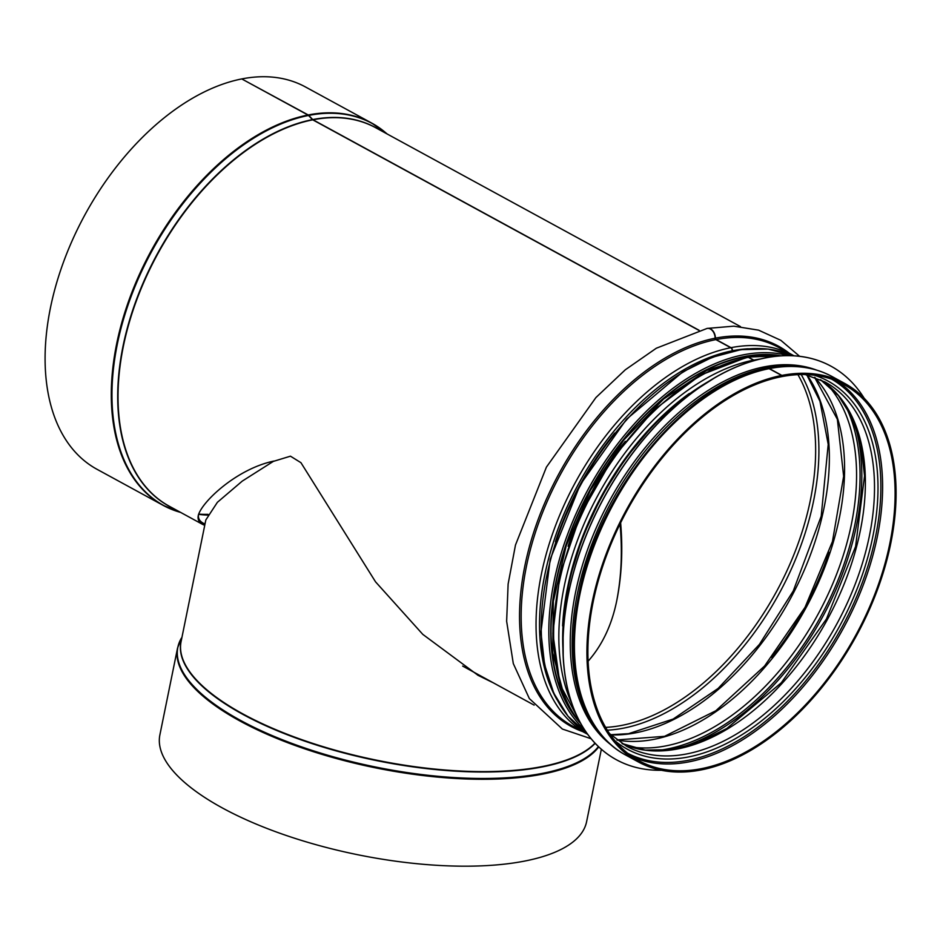 <?xml version="1.0" encoding="UTF-8"?>
<svg xmlns="http://www.w3.org/2000/svg" width="943" height="943" viewBox="0 0 943 943"><rect width="100%" height="100%" fill="white"/><g stroke="black" fill="none" stroke-linecap="round" stroke-linejoin="round"><path stroke-width="1.41" d="M620.635 522.787C622.91 549.545 621.732 574.912 617.099 598.911C612.29 623.971 602.624 644.753 588.102 661.232M198.513 514.583C197.947 518.19 199.433 521.007 202.981 523.047L205.02 523.966M204.737 525.334L202.556 524.355C198.855 522.222 197.441 519.239 198.313 515.397C201.554 502.206 236.445 468.824 274.059 461.033M462.671 666.076L534.139 705.128M616.934 599.701C621.461 575.914 622.486 550.677 620.034 524.002M768.227 368.454A2.723 1.933 79 0 1 768.356 368.418A2.723 1.933 79 0 1 769.394 368.595L781.877 375.408L781.405 376.528M747.434 357.114A2.723 1.933 79 0 1 747.563 357.079A2.723 1.933 79 0 1 748.589 357.256L753.811 360.108A2.723 1.933 79 0 1 754.353 360.532M707.191 328.423A8.841 6.271 79 0 1 707.333 328.4A8.841 6.271 79 0 1 715.407 338.148A1.356 0.967 -101 0 0 716.126 339.563L731.002 347.672A2.723 1.933 79 0 1 732.452 350.749L732.44 350.772A1.356 0.967 -101 0 0 732.463 351.173M241.986 79.059L308.231 114.963A2.723 1.933 79 0 1 308.785 115.4L312.722 119.572A1.356 0.967 -101 0 0 313.005 119.785L699.081 330.274M307.96 115.022A217.739 132.421 118.6 0 0 130.158 296.915A217.739 132.421 118.6 0 0 163.21 505.389L97.011 469.296A217.739 132.421 118.6 0 1 63.959 260.822A217.739 132.421 118.6 0 1 241.762 78.929L307.96 115.022A2.723 1.921 78.9 0 1 308.514 115.459L312.463 119.62A1.356 0.967 -101.1 0 0 312.746 119.832L698.846 330.333M591.143 738.758L562.358 729.033L529.353 698.586L513.298 663.577L506.639 621.237L508.124 584.035L515.479 545.03L546.421 467.103L595.917 397.557L625.28 369.809L656.328 348.215L707.05 328.447A8.841 6.259 78.9 0 1 715.136 338.207A1.356 0.967 -101.1 0 0 715.867 339.61L730.742 347.719A2.723 1.921 78.9 0 1 732.192 350.796L732.192 350.82A1.356 0.967 -101.1 0 0 732.204 351.232M581.124 724.224L560.083 684.689L552.857 633.295L559.953 574.723L580.676 514.289L613.103 457.544L654.253 409.698L700.366 375.161L747.304 357.138A2.723 1.921 78.9 0 1 748.329 357.314L753.54 360.155A2.723 1.921 78.9 0 1 754.117 360.603M769.134 368.654A215.558 131.101 118.6 0 0 593.1 548.72A215.558 131.101 118.6 0 0 625.822 755.119C581.972 732.051 563.537 667.055 578.978 594.161C598.451 489.606 688.52 381.667 768.097 368.465A2.723 1.921 78.9 0 1 769.134 368.654L781.617 375.455L781.37 376.705A214.202 130.275 118.6 0 0 606.455 555.639A214.202 130.275 118.6 0 0 638.965 760.73A214.202 130.275 118.6 0 0 855.879 635.028A214.202 130.275 118.6 0 0 844.032 384.603A214.202 130.275 118.6 0 0 781.629 376.658M385.074 132.22A217.739 132.421 118.6 0 0 371.66 123.05L305.461 86.956A217.739 132.421 118.6 0 0 242.021 78.882M781.617 375.455A215.558 131.101 118.6 0 0 605.595 555.533A215.558 131.101 118.6 0 0 638.317 761.932A215.558 131.101 118.6 0 0 856.609 635.429A215.558 131.101 118.6 0 0 844.68 383.412A215.558 131.101 118.6 0 0 781.877 375.408M477.606 675.082L491.551 681.907M492.576 682.473L478.113 675.365L422.794 634.368L375.526 581.819L300.947 462.695L290.456 456.176L273.317 461.398L242.233 481.13L217.385 502.313L205.833 519.947L181.08 641.605A215.558 77.22 11.5 0 0 353.66 755.037A215.558 77.22 11.5 0 0 594.998 743.131M181.987 637.138L177.567 647.971L159.886 734.868A217.739 78.01 11.5 0 0 357.692 854.723A217.739 78.01 11.5 0 0 586.605 821.695L601.351 749.249M611.748 745.406A214.603 130.523 -61.4 0 1 609.555 500.733A214.603 130.523 -61.4 0 1 816.39 370.021M661.444 770.278A224.128 136.311 -61.4 0 1 616.439 759.763A224.128 136.311 -61.4 0 1 604.039 497.727A224.128 136.311 -61.4 0 1 831.007 366.202A224.128 136.311 -61.4 0 1 864.224 398.323M616.392 759.74A224.128 136.311 -61.4 0 1 616.345 759.716A224.128 136.311 -61.4 0 1 603.944 497.68A224.128 136.311 -61.4 0 1 830.913 366.143A224.128 136.311 -61.4 0 1 830.96 366.179M632.871 757.052A214.202 130.275 118.6 0 0 843.384 628.215A214.202 130.275 118.6 0 0 837.632 381.479M627.708 753.292A213.071 129.592 118.6 0 0 841.851 627.378A213.071 129.592 118.6 0 0 831.667 379.169M615.025 740.892A209.641 127.505 118.6 0 0 839.6 626.152A209.641 127.505 118.6 0 0 814.387 375.231M609.52 733.583L626.506 746.196A207.401 126.138 118.6 0 0 836.535 624.478A207.401 126.138 118.6 0 0 825.054 382.009L805.251 374.571M622.05 743.567A207.401 126.138 118.6 0 0 827.388 619.504A207.401 126.138 118.6 0 0 820.434 379.687L838.398 395.577L852.083 417.443L860.924 444.53L864.531 475.873L855.596 546.504L826.457 618.985L781.323 682.744L726.782 728.526L698.492 742.459L670.933 749.709L645.142 750.062L622.026 743.544M673.997 749.237A214.202 130.275 118.6 0 0 822.591 616.875A214.202 130.275 118.6 0 0 853.344 420.283M654.866 750.746A213.071 129.592 118.6 0 0 821.058 616.038A213.071 129.592 118.6 0 0 844.244 403.38M654.595 750.746A213.047 129.568 118.6 0 0 821.035 616.038A213.047 129.568 118.6 0 0 844.091 403.156M630.608 746.868A210.796 128.213 118.6 0 0 817.97 614.365A210.796 128.213 118.6 0 0 827.836 385.086M617.028 740.066A210.796 128.213 118.6 0 0 805.982 607.822A210.796 128.213 118.6 0 0 814.776 377.365M771.704 657.46A214.202 130.275 118.6 0 0 829.062 552.35M610.899 734.892A214.202 130.275 118.6 0 0 790.128 599.182A214.202 130.275 118.6 0 0 807.102 375.008M607.316 730.188A216.195 131.49 118.6 0 0 779.319 593.288A216.195 131.49 118.6 0 0 801.208 374.548M605.618 727.371A214.202 130.275 118.6 0 0 776.419 591.709A214.202 130.275 118.6 0 0 797.919 374.654M198.572 514.336A214.202 130.275 118.6 0 0 207.625 515.114M200.647 514.465L198.608 514.23A214.332 130.358 118.6 0 0 200.647 514.465A214.332 130.358 118.6 0 0 207.708 514.937M198.619 514.206A216.312 131.56 118.6 0 0 207.979 514.442M198.643 514.124A216.371 131.596 118.6 0 0 208.038 514.336M180.82 512.509L163.21 505.389A217.739 132.421 118.6 0 0 178.18 511.695M387.184 134L371.66 123.05A217.739 132.421 118.6 0 0 308.231 114.963M308.514 115.459A217.609 132.35 118.6 0 0 126.044 311.025A217.609 132.35 118.6 0 0 180.738 512.462M387.09 133.941A217.609 132.35 118.6 0 0 308.785 115.4M312.463 119.62A215.617 131.136 118.6 0 0 135.497 302.184A215.617 131.136 118.6 0 0 171.968 507.688M378.332 129.167A215.617 131.136 118.6 0 0 312.722 119.572M312.746 119.832A215.558 131.101 118.6 0 0 136.711 299.909A215.558 131.101 118.6 0 0 169.434 506.308L202.545 524.355M740.503 326.608L375.797 127.788A215.558 131.101 118.6 0 0 313.005 119.785M715.136 338.207A216.56 131.714 118.6 0 0 534.905 528.705A216.56 131.714 118.6 0 0 582.739 731.627M789.102 353.106A216.56 131.714 118.6 0 0 715.407 338.148M715.867 339.61A215.558 131.101 118.6 0 0 539.844 519.687A215.558 131.101 118.6 0 0 572.566 726.086L587.678 734.314M794.03 355.806L778.93 347.566A215.558 131.101 118.6 0 0 716.126 339.563M730.742 347.719A215.558 131.101 118.6 0 0 554.72 527.797A215.558 131.101 118.6 0 0 587.442 734.184M793.794 355.676A215.558 131.101 118.6 0 0 731.002 347.672M556.523 698.798A213.283 129.721 118.6 0 1 573.45 493.672A213.283 129.721 118.6 0 1 732.192 350.82A213.307 129.733 118.6 0 0 573.108 494.285A213.307 129.733 118.6 0 0 556.959 699.635M748.235 348.78A213.307 129.733 118.6 0 0 732.452 350.749M747.304 348.851A213.283 129.721 118.6 0 0 732.44 350.772M614.659 433.073A212.163 129.038 118.6 0 0 555.427 541.73M625.303 441.277A212.163 129.038 118.6 0 0 568.087 546.233M748.329 357.314A215.558 131.101 118.6 0 0 582.008 513.935A215.558 131.101 118.6 0 0 580.817 723.67M781.37 355.806A215.558 131.101 118.6 0 0 748.589 357.256M753.54 360.155A215.558 131.101 118.6 0 0 596.129 498.67A215.558 131.101 118.6 0 0 571.929 703.855M759.893 359.071A215.558 131.101 118.6 0 0 753.811 360.108M689.333 393.455A213.307 129.733 118.6 0 0 562.606 625.916M768.356 368.418C792.226 363.845 813.503 366.579 832.186 376.599A215.558 131.101 118.6 0 0 769.394 368.595M177.567 647.971A217.739 78.01 11.5 0 0 357.645 763.936A217.739 78.01 11.5 0 0 598.746 746.891M181.374 638.187A217.609 77.963 11.5 0 0 344.16 759.752A217.609 77.963 11.5 0 0 598.416 746.573M181.386 640.132A215.617 77.243 11.5 0 0 351.35 754.895A215.617 77.243 11.5 0 0 595.174 743.32M770.266 354.933A213.519 129.863 118.6 0 0 590.129 490.148A213.519 129.863 118.6 0 0 574.075 714.818M579.474 722.232A213.931 130.11 -61.4 0 1 589.917 490.03A213.931 130.11 -61.4 0 1 779.425 355.464M788.23 355.617A215.287 130.936 118.6 0 0 588.243 489.122A215.287 130.936 118.6 0 0 584.377 729.54M586.935 733.3A215.287 130.936 -61.4 0 1 580.664 484.985A215.287 130.936 -61.4 0 1 792.768 355.735L768.168 349.075L740.962 349.617L712.189 357.303L682.838 371.848L626.6 419.14L580.193 484.737L550.205 559.282L540.917 632.164L544.594 664.709L553.718 693.07L568.004 716.22L586.935 733.3M604.793 738.77A214.603 130.523 -61.4 0 1 611.453 501.77A214.603 130.523 -61.4 0 1 807.055 367.782M562.924 648.643A214.603 130.523 -61.4 0 1 708.617 381.408M616.875 739.949L664.556 736.33L715.843 710.739L764.596 666.006L805.051 607.316L832.457 541.518L843.643 476.309L837.372 419.329L814.587 377.294M610.699 734.703L628.545 733.678L673.172 719.049L718.13 688.425L759.386 644.434L793.263 590.966L821.212 516.175L828.213 444.377L819.962 401.246L806.831 374.937M707.333 328.4L733.795 326.172L758.596 330.156L780.839 340.329L799.652 356.313M747.563 357.079L782.006 355.77M625.822 755.119L638.317 761.932M832.186 376.599L844.68 383.412M564.315 696.394L552.692 653.016L553.341 601.316L566.26 545.537L590.377 490.277L623.759 440.063L663.636 399.007L706.743 370.446L749.508 356.713M563.207 657.295L563.054 619.221L569.631 578.507L582.633 536.944L601.493 496.36L625.398 458.498L653.287 425.045L683.946 397.474L716.043 376.964"/></g></svg>
